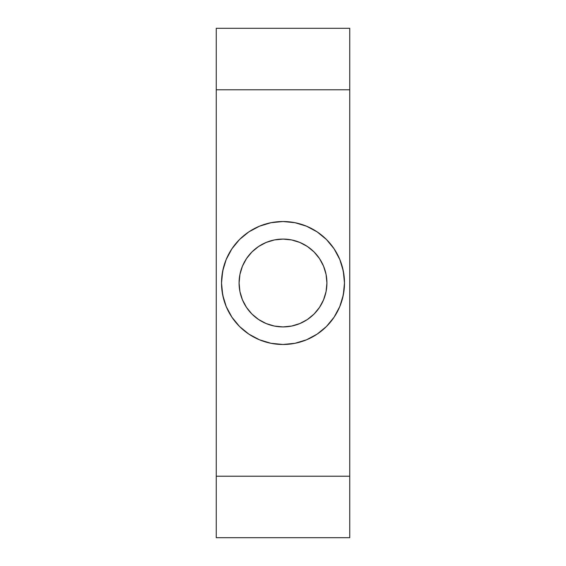 <?xml version="1.0" encoding="UTF-8"?>
<svg xmlns="http://www.w3.org/2000/svg" width="566" height="566" viewBox="0 0 566 566"><rect width="100%" height="100%" fill="white"/><g stroke="black" fill="none" stroke-linecap="round" stroke-linejoin="round"><path stroke-width="0.85" d="M272.939 325.747L266.197 323.568L274.432 326.073L283 326.915A43.915 43.915 0 0 1 239.085 283A43.915 43.915 0 0 1 283 239.085A43.915 43.915 0 0 1 326.915 283A43.915 43.915 0 0 1 283 326.915L277.269 326.54M283 221.518A61.482 61.482 0 0 1 344.482 283A61.482 61.482 0 0 1 283 344.482L294.992 343.3L306.524 339.798L317.158 334.117L326.476 326.476L334.117 317.158L339.798 306.524L343.3 294.992L344.482 283L343.3 271.008L339.798 259.476L334.117 248.842L326.476 239.524L317.158 231.883L306.524 226.202L294.992 222.7L283 221.518L271.008 222.7L259.476 226.202L248.842 231.883L239.524 239.524L231.883 248.842L226.202 259.476L222.7 271.008L221.518 283L222.7 294.992L226.202 306.524L231.883 317.158L239.524 326.476L248.842 334.117L259.476 339.798L271.008 343.3L283 344.482A61.482 61.482 0 0 1 221.518 283A61.482 61.482 0 0 1 283 221.518M240.253 272.939L242.432 266.197L239.927 274.432L239.085 283L239.927 291.568L242.432 299.803L246.486 307.395L251.948 314.052L258.605 319.514L266.197 323.568L259.228 319.924M242.432 299.803L240.253 293.061M239.085 283L239.46 277.269M293.061 240.253L299.803 242.432L291.568 239.927L283 239.085L274.432 239.927L266.197 242.432L258.605 246.486L251.948 251.948L246.486 258.605L242.432 266.197L246.076 259.228M266.197 242.432L272.939 240.253M283 239.085L288.731 239.46M325.747 293.061L323.568 299.803L326.073 291.568L326.915 283L326.073 274.432L323.568 266.197L319.514 258.605L314.052 251.948L307.395 246.486L299.803 242.432L306.772 246.076M323.568 266.197L325.747 272.939M326.915 283L326.54 288.731M283 326.915L291.568 326.073L299.803 323.568L307.395 319.514L314.052 314.052L319.514 307.395L323.568 299.803L319.924 306.772M299.803 323.568L293.061 325.747M216.254 89.782L349.746 89.782L349.746 476.218L216.254 476.218L216.254 89.782L216.254 537.7L349.746 537.7L349.746 476.218L349.746 537.7L216.254 537.7L216.254 476.218L349.746 476.218L349.746 28.3L349.746 89.782L216.254 89.782L216.254 28.3L216.254 89.782M294.992 343.3L300.843 341.829M311.979 337.223L317.158 334.117M342.635 297.935L344.185 289.028M344.482 283L344.185 276.972M344.078 275.975L342.388 267.088M317.158 231.883L311.979 228.777M306.524 226.202L300.843 224.171M271.008 222.7L265.157 224.171M254.021 228.777L248.842 231.883M223.365 268.065L221.815 276.972M221.518 283L221.815 289.028M221.922 290.025L223.612 298.912M248.842 334.117L254.021 337.223M259.476 339.798L265.157 341.829M349.746 28.3L216.254 28.3L349.746 28.3"/></g></svg>

